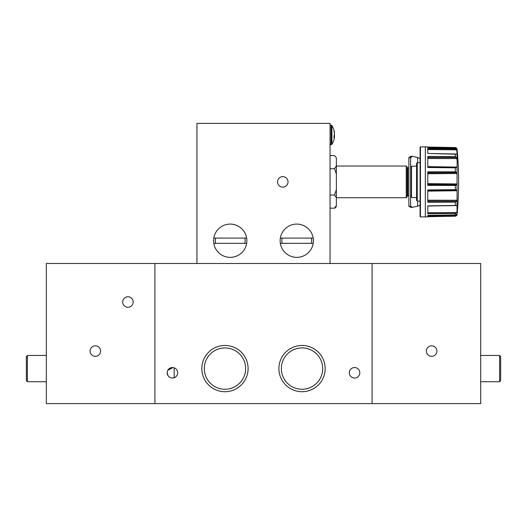 <?xml version="1.0" encoding="UTF-8"?>
<svg xmlns="http://www.w3.org/2000/svg" width="527" height="527" viewBox="0 0 527 527"><rect width="100%" height="100%" fill="white"/><g stroke="black" fill="none" stroke-linecap="round" stroke-linejoin="round"><path stroke-width="0.79" d="M27.404 381.726L26.35 380.672L26.35 356.529L27.404 355.455L27.404 381.726L46.317 381.726M499.596 355.455L500.65 356.502L500.65 380.672L499.596 381.726L499.596 355.455L480.683 355.455M313.209 243.355A16.64 16.64 0 0 1 280.351 243.355L313.209 243.355M296.78 224.094A16.64 16.64 0 0 1 313.209 238.105L280.351 238.105A16.64 16.64 0 0 1 296.78 224.094M246.649 243.355A16.64 16.64 0 0 1 213.791 243.355L246.649 243.355M230.22 224.094A16.64 16.64 0 0 1 246.649 238.105L213.791 238.105A16.64 16.64 0 0 1 230.22 224.094M359.829 372.793A5.257 5.257 0 0 0 354.579 367.536A5.257 5.257 0 0 0 349.322 372.793A5.257 5.257 0 0 0 354.579 378.043A5.257 5.257 0 0 0 359.829 372.793M245.635 368.59A20.665 20.665 0 0 0 224.97 347.919A20.665 20.665 0 0 0 204.298 368.59A20.665 20.665 0 0 0 224.97 389.255A20.665 20.665 0 0 0 245.635 368.59M248.098 368.59A23.129 23.129 0 0 0 224.97 345.455A23.129 23.129 0 0 0 201.834 368.59A23.129 23.129 0 0 0 224.97 391.719A23.129 23.129 0 0 0 248.098 368.59M172.882 367.556L167.79 370.316M167.336 371.476L167.171 372.793A5.257 5.257 0 0 1 172.421 367.536A5.257 5.257 0 0 1 177.678 372.793A5.257 5.257 0 0 1 172.421 378.043A5.257 5.257 0 0 1 167.171 372.793L167.981 375.593C169.536 377.747 171.604 378.465 174.173 377.747L174.173 367.839M322.702 368.59A20.665 20.665 0 0 0 302.03 347.919A20.665 20.665 0 0 0 281.365 368.59A20.665 20.665 0 0 0 302.03 389.255A20.665 20.665 0 0 0 322.702 368.59M325.166 368.59A23.129 23.129 0 0 0 302.03 345.455A23.129 23.129 0 0 0 278.902 368.59A23.129 23.129 0 0 0 302.03 391.719A23.129 23.129 0 0 0 325.166 368.59M372.088 263.5L372.088 403.616L154.912 403.616L154.912 263.5L154.912 403.616L46.317 403.616L46.317 263.5L372.088 263.5L372.088 403.616L480.683 403.616L480.683 263.5L372.088 263.5M426.389 351.074A5.257 5.257 0 0 0 431.639 356.331A5.257 5.257 0 0 0 436.896 351.074A5.257 5.257 0 0 0 431.639 345.817A5.257 5.257 0 0 0 426.389 351.074M90.104 351.074A5.257 5.257 0 0 0 95.361 356.331A5.257 5.257 0 0 0 100.611 351.074A5.257 5.257 0 0 0 95.361 345.817A5.257 5.257 0 0 0 90.104 351.074M122.679 302.03A5.257 5.257 0 0 0 127.936 307.287A5.257 5.257 0 0 0 133.193 302.03A5.257 5.257 0 0 0 127.936 296.78A5.257 5.257 0 0 0 122.679 302.03M330.054 125.136L331.891 125.571L331.891 144.312A17.516 17.516 0 0 0 334.276 138.337A17.463 16.146 -0 0 0 334.447 137.264L333.993 136.882M334.296 132.633L334.447 132.62A17.463 16.146 180 0 0 334.276 131.546A17.463 16.146 180 0 0 333.953 130.215A17.174 5.869 -28.3 0 1 333.993 130.689A17.174 5.869 -28.3 0 1 333.953 131.21A17.463 16.146 -0 0 1 334.447 133.608L334.447 134.497A17.463 6.667 180 0 1 333.953 135.492A17.174 14.209 -127.4 0 1 333.953 137.89A17.463 6.667 0 0 0 334.447 136.895M277.512 181.881A5.257 5.257 0 0 0 282.768 187.138A5.257 5.257 0 0 0 288.019 181.881A5.257 5.257 0 0 0 282.768 176.624A5.257 5.257 0 0 0 277.512 181.881M282.123 238.105A14.888 14.888 0 0 0 282.123 243.355M311.431 243.355A14.888 14.888 0 0 0 311.431 238.105M280.14 240.734A16.64 16.64 0 0 0 296.78 257.367A16.64 16.64 0 0 0 313.42 240.734A16.64 16.64 0 0 0 296.78 224.094A16.64 16.64 0 0 0 280.14 240.734M215.569 238.105A14.888 14.888 0 0 0 215.569 243.355M244.877 243.355A14.888 14.888 0 0 0 244.877 238.105M213.58 240.734A16.64 16.64 0 0 0 230.22 257.367A16.64 16.64 0 0 0 246.86 240.734A16.64 16.64 0 0 0 230.22 224.094A16.64 16.64 0 0 0 213.58 240.734M420.085 201.149L417.265 201.097L417.265 162.665L416.58 163.363L416.58 197.717L411.501 197.441L410.625 194.647M416.58 166.045L411.501 166.321L411.501 197.441M427.786 157.56L456.639 157.56L457.166 161.236L457.067 166.868L455.354 167.817L455.354 171.815L427.786 171.809L427.786 185.372L455.493 185.451L456.639 184.727L457.067 183.528L457.067 199.746L456.639 201.242L455.354 202.137L455.354 205.431L427.786 205.859L427.786 213.778L455.493 213.382L456.639 212.572L457.067 211.175L457.199 213.092L457.008 215.042L455.499 216.195L427.786 216.696M427.786 172.889L456.639 172.639L457.067 173.989L457.067 183.528M457.153 213.896A351.173 351.173 0 0 0 457.153 149.872L456.639 148.087L455.493 147.567L455.354 148.265L427.786 147.83L427.786 153.476L446.758 153.798M427.786 148.752L456.639 149.003L457.067 154.233L427.786 153.469L455.084 153.943M457.093 154.246L457.067 159.068M456.619 205.517L427.786 206.017L457.008 205.556L457.067 211.175M420.434 214.693L420.434 216.913L425.329 216.913L425.329 146.849L420.434 146.849L420.434 214.693M420.434 146.849L420.085 147.204L420.085 216.557L420.434 216.913M416.58 163.363L416.58 200.029M457.067 213.837L455.519 214.878L427.786 215.385L427.786 216.867L425.329 216.913M330.054 155.59L334.513 155.59L336.364 157.797L336.364 205.965A2.8 2.8 0 0 1 334.803 208.053M406.245 166.045L407.121 166.921L407.121 196.841L406.245 197.717L406.245 166.045L336.364 166.045M406.245 197.717L336.364 197.717M408.873 167.869L407.819 167.869L407.819 195.892L408.873 195.892M407.819 167.869A0.698 0.698 0 0 1 407.121 167.171M407.819 195.892A0.698 0.698 0 0 0 407.121 196.591M330.054 263.5L330.054 123.384L196.946 123.384L196.946 263.5M336.364 205.53L334.513 208.172L330.054 208.172M334.513 195.03L336.364 189.74L336.364 197.671L334.513 195.03L330.054 195.03M334.513 168.732L336.364 166.091L336.364 174.022L334.513 168.732L330.054 168.732M420.085 158.62A25.573 22.147 90 0 0 417.628 157.527L412.463 156.282L410.941 156.282L408.873 157.527L408.873 206.235L411.027 207.48L417.628 206.235A25.573 22.147 90 0 0 420.085 205.141M410.625 169.114L411.501 166.321M412.463 156.282L410.625 157.527L410.625 206.235L412.542 207.48M427.786 190.622L456.639 190.188L455.493 189.674L427.786 189.911L427.786 202.309L455.354 202.137M456.639 157.56L455.354 156.664L427.786 156.407L427.786 167.5L455.354 167.817M427.786 147.066L455.354 147.56M456.639 149.003L455.354 148.265M456.639 172.639L455.354 171.815M456.639 190.188L457.067 191.024M427.786 206.064L455.354 205.431M455.084 216.208L427.786 216.63L455.499 216.195M427.786 216.044L456.645 215.662M427.786 215.385L457.008 215.042M427.786 216.65L446.758 216.353M455.519 205.431L445.763 205.583M427.786 213.698L446.758 213.507M427.786 189.977L445.763 189.753M427.786 202.216L446.758 202.19M427.786 171.901L445.763 171.815M427.786 185.287L446.758 185.432M427.786 156.493L445.763 156.572M427.786 167.441L446.758 167.718M427.786 147.889L445.743 148.113M410.625 157.527L408.873 157.527M408.873 206.235L410.625 206.235M334.362 136.895A17.463 16.146 180 0 0 334.447 136.276L333.986 136.243M334.447 132.62L334.362 132.988M334.019 135.399L334.447 135.386A17.463 6.667 0 0 0 334.276 134.938M334.447 136.276L334.447 135.386M331.094 125.136L331.094 144.747L331.891 144.312M427.786 158.515L457.008 158.561M427.786 173.739L457.008 173.521M457.067 149.003L457.067 150.261M457.067 166.868L457.067 173.989M457.067 199.746L457.067 205.616M427.786 146.895L425.348 146.849L425.348 216.913M455.354 213.389L455.354 214.884M417.628 162.659L417.628 157.527M417.628 206.235L417.628 201.103M455.354 185.458L455.354 189.667M455.354 153.95L455.354 156.664M427.786 212.73L456.639 212.572M427.786 213.639L455.493 213.382M427.786 213.652L455.084 213.395M427.786 202.151L455.493 202.131M427.786 202.164L455.084 202.137M427.786 201.143L456.639 201.242M427.786 200.201L457.008 200.247M427.786 191.136L457.008 190.721M427.786 190.023L455.493 189.674M455.084 185.458L427.786 185.24L455.493 185.451M427.786 184.391L456.639 184.727M427.786 183.646L457.008 183.943M427.786 171.967L455.519 171.828M455.091 167.817L427.786 167.415L455.493 167.817M427.786 166.973L456.639 167.448M427.786 166.624L457.008 167.085M427.786 156.565L455.499 156.677M427.786 149.556L457.008 149.852M427.786 147.942L455.493 148.278M27.404 355.455L46.317 355.455M499.596 381.726L480.683 381.726M417.265 162.665L420.085 162.612M334.513 155.59L336.364 157.797M417.265 201.097L416.58 200.398M330.054 144.747L331.094 144.747M334.276 131.546A17.516 17.516 0 0 0 331.891 125.571"/></g></svg>
